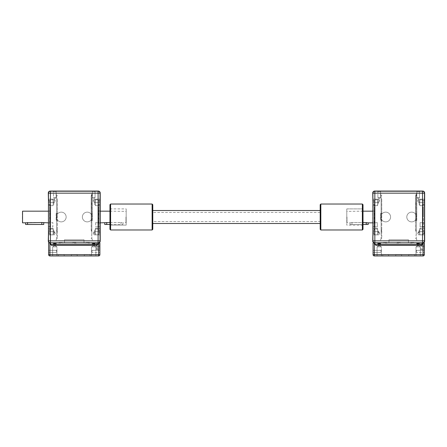 <?xml version="1.0" encoding="UTF-8"?>
<svg xmlns="http://www.w3.org/2000/svg" width="447" height="447" viewBox="0 0 447 447"><rect width="100%" height="100%" fill="white"/><g stroke="black" fill="none" stroke-linecap="round" stroke-linejoin="round"><path stroke-width="0.34" stroke-dasharray="2.23 1.68" d="M97.938 242.967L64.524 242.967L64.524 239.721L83.991 239.721L64.524 239.721L64.524 242.967L64.524 239.721L83.991 239.721L83.991 242.967L83.991 239.721L64.524 239.721L64.524 242.967L50.572 242.967M100.05 199.166L95.379 199.166L100.05 199.166L95.379 199.166L100.05 199.166L100.05 193.165A1.944 1.944 -90 0 0 98.105 191.221L50.41 191.221A1.944 1.944 -90 0 0 48.466 193.165L48.466 205.654L48.466 193.165A1.944 1.944 90 0 1 50.41 191.221L98.1 191.221A1.944 1.944 90 0 1 100.05 193.165L100.05 201.049L98.72 201.049L98.457 199.815L95.474 199.815L95.345 200.658L94.697 200.921L94.697 204.553L95.345 204.81L95.474 205.654L98.457 205.654L98.72 204.424L100.05 204.424L100.05 230.25L98.72 230.25L98.457 229.015L95.474 229.015L95.345 229.859L94.697 230.116L94.697 233.753L95.345 234.01L95.474 234.854L98.457 234.854L98.72 233.625L100.05 233.625L100.05 234.854L95.379 234.854L95.379 228.367L95.379 234.854L100.05 234.854L100.05 240.855A1.944 1.944 90 0 1 98.1 242.805L50.41 242.805A1.944 1.944 90 0 1 48.466 240.855L48.466 234.854L53.137 234.854L53.137 228.367L53.137 234.854L48.466 234.854L53.137 234.854L53.137 228.367L53.137 234.854L48.466 234.854L48.466 228.367L53.137 228.367L48.466 228.367L48.466 240.855A1.944 1.944 -90 0 0 50.41 242.805L98.105 242.805A1.944 1.944 -90 0 0 100.05 240.855L100.05 234.854L95.379 234.854L95.379 228.367L95.379 234.854L100.05 234.854M100.055 204.424L100.055 223.047L100.055 204.424L100.055 223.047L100.05 204.424L100.055 223.047L95.669 222.623L95.669 226.97L100.05 226.551L100.055 230.25L100.055 226.551L100.055 230.25M48.46 204.424L49.796 204.424L50.053 205.654L53.037 205.654L53.165 204.81L53.819 204.553L53.819 200.921L53.165 200.658L53.037 199.815L50.053 199.815L49.796 201.049L48.46 201.049M48.46 226.551L52.841 226.97L52.841 222.623L48.46 223.047M48.46 233.625L49.796 233.625L50.053 234.854L53.037 234.854L53.165 234.01L53.819 233.753L53.819 230.116L53.165 229.859L53.037 229.015L50.053 229.015L49.796 230.25L48.46 230.25M66.145 217.013A4.867 4.867 90 0 1 58.848 221.226A4.867 4.867 90 0 1 58.848 212.794A4.867 4.867 90 0 1 66.145 217.013L66.145 217.013A4.867 4.867 -90 0 0 58.848 212.794A4.867 4.867 -90 0 0 58.848 221.226A4.867 4.867 -90 0 0 66.15 217.013A4.867 4.867 -90 0 0 58.848 212.794A4.867 4.867 -90 0 0 58.848 221.226A4.867 4.867 -90 0 0 66.145 217.013L66.145 217.013A4.867 4.867 -90 0 0 58.848 212.794A4.867 4.867 -90 0 0 58.848 221.226A4.867 4.867 -90 0 0 66.145 217.013M92.099 217.013A4.867 4.867 90 0 1 84.801 221.226A4.867 4.867 90 0 1 84.801 212.794A4.867 4.867 90 0 1 92.099 217.013L92.099 217.013A4.867 4.867 -90 0 0 84.801 212.794A4.867 4.867 -90 0 0 84.801 221.226A4.867 4.867 -90 0 0 92.104 217.013A4.867 4.867 -90 0 0 84.801 212.794A4.867 4.867 -90 0 0 84.801 221.226A4.867 4.867 -90 0 0 92.099 217.013L92.099 217.013A4.867 4.867 -90 0 0 84.801 212.794A4.867 4.867 -90 0 0 84.801 221.226A4.867 4.867 -90 0 0 92.099 217.013M98.267 242.967L83.991 242.967L83.991 239.721L83.991 242.967L98.262 242.967A1.944 1.944 90 0 0 100.212 241.017L100.212 233.753L98.72 233.625L98.463 234.854L95.474 234.854M48.628 254.645L98.591 254.645L98.591 255.941L49.924 255.941A1.296 1.296 90 0 1 48.628 254.645L48.628 242.967L64.524 242.967L50.248 242.967A1.944 1.944 90 0 1 48.304 241.017L48.304 233.753L49.796 233.625L50.058 234.854L53.042 234.854L53.171 234.01L53.819 233.753L53.819 230.116L53.165 229.859L53.042 229.015L50.053 229.015L49.796 230.25L48.298 230.116L48.298 226.551L52.847 226.97L52.847 222.623L48.298 223.047L48.304 204.553L49.796 204.424L50.058 205.654L53.042 205.654L53.171 204.81L53.819 204.553L53.819 200.921L53.165 200.658L53.042 199.815L50.053 199.815L49.796 201.049L48.298 200.921L48.304 193.003A1.944 1.944 90 0 1 50.248 191.059L98.262 191.059A1.944 1.944 90 0 1 100.212 193.003L100.212 200.921L98.72 201.049L98.463 199.815L95.345 199.943L95.345 200.658L94.697 200.921L94.697 204.553L95.345 204.81L95.474 205.654M95.479 205.654L98.463 205.654L98.72 204.424L100.212 204.553L100.212 223.047L95.669 222.623M95.675 222.623L95.669 226.97M95.675 226.97L100.212 226.551L100.212 230.116L98.72 230.25L98.463 229.015L95.474 229.015M95.479 229.015L95.345 229.859L94.697 230.116L94.697 233.753L95.345 234.01L95.479 234.854M100.05 205.654L95.379 205.654L95.379 199.166L95.379 205.654L100.05 205.654L95.379 205.654L95.379 199.166L95.379 205.654L100.05 205.654L100.05 223.047M56.132 197.708L53.45 197.708L56.132 197.708L56.132 191.54L56.451 191.221L53.126 191.221L56.462 191.221L56.132 191.545L53.45 191.54L56.132 191.54L56.132 197.708L53.45 197.708L56.132 197.708L56.132 191.54L53.45 191.545L56.132 191.545L56.451 191.221L56.132 191.545L56.132 197.708L54.791 198.513L56.132 197.708L54.791 198.513L53.45 197.708L53.45 191.54L53.126 191.221L53.45 191.545L53.45 197.708L54.791 198.513L56.132 197.708M95.066 197.708L92.378 197.708L95.066 197.708L95.066 191.54L95.384 191.221L92.06 191.221L95.384 191.221L92.06 191.221L92.384 191.545L95.066 191.54L92.384 191.545L92.06 191.221L92.384 191.545L92.384 197.708L95.066 197.708L92.384 197.708L92.378 191.54L92.384 197.708L93.719 198.513L95.066 197.708L95.066 191.54L95.384 191.221L95.066 191.545L95.066 197.708L93.725 198.513L95.066 197.708L93.725 198.513L92.384 197.708M53.137 199.166L53.137 205.654L53.137 199.166L53.137 205.654L48.466 205.654L53.137 205.654L53.137 199.166L48.466 199.166L53.137 199.166M48.466 205.654L53.137 205.654L48.466 205.654L48.466 228.367L48.466 205.654M100.05 228.367L95.379 228.367L100.05 228.367L95.379 228.367L100.05 228.367L100.05 226.551M92.596 243.324L94.848 243.324L92.596 243.324L92.596 245.269L93.16 245.269L92.596 245.269M94.848 243.777L94.848 245.269L92.602 245.269L93.166 245.269L93.16 243.324L93.16 245.269L94.289 245.269L94.283 243.324L94.283 245.269L94.848 245.269L94.283 245.269L94.289 243.777L94.848 243.777L92.602 243.777L94.289 243.777L94.289 245.269L94.848 245.269L94.848 243.324M54.227 243.324L55.914 243.324L53.668 243.324L54.227 243.324L54.227 245.269L55.35 245.269L54.227 245.269L54.227 243.324M55.35 245.269L55.35 243.324L55.35 245.269L55.914 245.269L55.35 245.269L55.355 243.777L55.92 243.777L53.668 243.777L55.355 243.777L55.355 245.269L55.92 245.269L53.668 245.269L55.355 245.269M55.914 245.269L55.914 243.324M53.668 243.777L53.668 245.269L54.232 245.269L53.668 245.269L53.668 243.324M58.037 245.397L51.545 245.397L58.032 245.397L51.545 245.397L50.572 244.425L51.55 245.397L90.484 245.397M97.938 244.425L96.971 245.397L97.943 244.425L97.943 242.805L97.938 244.425L50.578 244.425L50.572 242.805L50.572 244.425L97.938 244.425L97.943 242.805L50.572 242.805L97.943 242.805L50.578 242.805L50.578 244.425L97.943 244.425M56.417 217.013A4.867 4.867 90 0 1 63.714 212.794A4.867 4.867 90 0 1 63.714 221.226A4.867 4.867 90 0 1 56.417 217.013L56.417 217.013A4.867 4.867 90 0 1 63.714 212.794A4.867 4.867 90 0 1 63.714 221.226A4.867 4.867 90 0 1 56.417 217.013M82.371 217.013A4.867 4.867 90 0 1 89.668 212.794A4.867 4.867 90 0 1 89.668 221.226A4.867 4.867 90 0 1 82.371 217.013L82.371 217.013A4.867 4.867 90 0 1 89.668 212.794A4.867 4.867 90 0 1 89.668 221.226A4.867 4.867 90 0 1 82.371 217.013M22.546 211.174L22.546 222.852M43.761 222.852L41.817 222.517L27.541 222.517L25.596 222.852M50.058 226.746L50.058 207.279L50.092 226.746M125.976 217.013L125.976 222.852L125.976 217.013M109.945 222.517L120.981 222.517L106.704 222.517L104.754 222.852M109.945 224.472L122.925 224.472L120.981 224.472L120.981 222.517L122.925 222.852L120.981 222.517L120.981 224.472L104.754 224.472M98.463 226.746L98.463 207.279L98.429 226.746M48.466 228.367L53.137 228.367L48.466 228.367M100.05 200.792L100.05 198.87L100.055 201.049L98.916 200.792L98.916 233.233L98.916 200.792M100.055 233.625L100.055 240.855A1.944 1.944 90 0 1 98.105 242.805L98.105 242.805A1.944 1.944 0 0 0 100.055 240.855L98.105 240.855L98.105 193.165L100.055 193.165L100.055 201.049M94.211 200.792L94.211 199.194L94.211 200.792M94.211 233.233L94.211 231.635L94.211 233.233M126.171 217.013L126.171 211.364L126.171 217.013M22.35 222.656L22.35 211.364M43.761 224.472L25.596 224.472M54.305 200.792L54.305 199.194L54.305 200.792M54.305 233.233L54.305 231.635L54.305 233.233M96.965 245.269L51.55 245.397L50.578 244.425M50.578 242.805L97.943 242.805M93.166 245.269L93.166 243.777L93.166 245.269M92.602 245.269L92.602 243.777M55.92 245.269L55.92 243.777M54.232 245.269L54.232 243.777L54.232 245.269M98.429 217.013L98.429 206.955L98.429 217.013M99.726 200.792L99.726 199.194L99.726 200.792M99.726 233.233L99.726 231.635L99.726 233.233M98.105 191.221A1.944 1.944 90 0 1 100.055 193.165L100.055 193.165A1.944 1.944 0 0 0 98.105 191.221L98.105 193.165L50.416 193.165L50.416 191.221L98.105 191.221M98.916 217.013L98.916 206.955L98.916 217.013M50.092 217.013L50.092 227.07L50.092 217.013M48.466 233.233L48.466 198.87L48.466 235.156L48.466 231.311L48.466 233.233L49.6 233.233L49.6 200.792L49.6 233.233M48.466 200.792L48.466 198.87L48.466 200.792L49.6 200.792M48.79 233.233L48.79 231.635L48.79 233.233M48.79 200.792L48.79 199.194L48.79 200.792M50.41 242.805L98.105 242.805L98.105 240.855L48.466 240.855L48.466 193.165A1.944 1.944 90 0 1 50.416 191.221L50.41 191.221M50.416 242.805A1.944 1.944 90 0 1 48.466 240.855L48.46 193.165L50.416 193.165L50.416 242.805M49.6 217.013L49.6 227.07L49.6 217.013M57.322 203.536L57.322 238.1L57.322 198.842L57.322 213.426L56.154 213.426L56.674 213.381L56.674 195.926L56.674 238.1L56.674 220.645L56.154 220.6L57.322 220.6L56.674 220.645L56.674 235.178L56.674 198.842L56.674 213.381L57.322 213.426L57.322 204.553A2.76 2.76 -90 0 1 57.166 202.636M56.154 213.426L56.154 220.6M56.803 213.381L56.803 220.645M57.166 231.384A2.76 2.76 -90 0 1 57.322 229.467L57.322 230.484M91.194 220.136L92.367 220.136L91.194 220.136L91.194 213.884L92.367 213.884L91.194 213.884L91.194 220.136M91.842 213.834L91.842 220.192L91.842 213.834M91.719 213.834L91.719 220.192M92.367 213.884L92.367 220.136M56.803 220.192L56.154 220.136L57.322 220.136L57.322 213.884L56.154 213.884L57.322 213.884L57.322 220.136L56.803 220.192L56.803 213.834M56.154 220.136L56.154 213.884M56.674 220.192L56.674 213.834L56.674 220.192M91.719 213.381L92.367 213.426L91.719 213.381L91.719 193.976L92.367 193.976L92.367 213.426M91.842 213.381L91.842 235.178L91.842 220.645L91.194 220.6L92.367 220.6L91.842 220.645L91.842 238.1L91.842 213.381M91.35 202.636L91.194 204.553A2.76 2.76 -90 0 0 91.35 202.636L91.194 213.426L91.194 198.842L91.842 198.842M91.35 231.384A2.76 2.76 -90 0 0 91.194 229.467L91.194 198.842M92.367 220.6L92.367 193.976L91.842 195.926M91.719 220.645L91.719 193.976L91.194 195.926L91.194 203.536M91.194 230.484L91.194 195.926M87.886 242.805L89.83 242.805L87.886 242.805M87.886 243.129L89.83 243.129L87.886 243.129M60.636 242.805L58.686 242.805L60.636 242.805M60.636 243.129L58.686 243.129L60.636 243.129M93.725 242.76L92.104 242.76L93.725 242.76M92.06 242.805L95.39 242.805L92.06 242.805L92.104 243.397L95.345 243.397L92.065 243.492L95.384 243.492L92.037 243.52L93.725 243.52L92.037 243.52L92.037 242.805L95.412 242.805L92.037 242.805M93.725 243.52L95.412 243.52L93.725 243.52M74.258 242.805L76.208 242.805L74.258 242.805M74.258 243.129L76.208 243.129L74.258 243.129M54.791 242.76L56.417 242.76L54.791 242.76M56.462 242.805L53.126 242.805L56.462 242.805L56.417 243.397L53.171 243.397L56.456 243.492L53.132 243.492L56.478 243.52L53.104 243.52L56.478 243.52L56.478 242.805L53.104 242.805L56.478 242.805M50.248 242.967L99.888 242.967L99.564 242.967L99.888 242.967L99.564 249.454L99.564 242.967L96.317 242.967L99.564 242.967L99.564 246.208L99.888 246.208M64.524 242.967L83.991 242.967L64.524 242.967M97.748 246.208L97.748 246.537L97.748 246.208M97.619 246.208L97.619 248.806L97.619 246.208M96.317 246.208L96.317 249.454L96.317 242.967L96.317 246.208L99.564 246.208L96.317 246.208M49.924 255.941L49.924 242.967M99.888 254.645L98.591 254.645L98.591 242.967M48.628 251.404L48.628 250.348L48.628 251.404M64.2 255.941L58.361 255.941L64.2 255.941L64.2 254.516L58.361 254.516L64.2 254.516L64.2 255.941M90.154 255.941L84.315 255.941L90.154 255.941L90.154 254.516L84.315 254.516L90.154 254.516L90.154 255.941M77.175 255.941L71.336 255.941L77.175 255.941L71.336 255.941L77.175 255.941L77.175 254.516L71.336 254.516L77.18 254.516L77.18 255.941L71.336 255.941L77.18 255.941L71.341 255.941L77.18 255.941L77.18 254.516L71.336 254.516L77.175 254.516L77.175 255.941L77.175 254.516L71.336 254.516L77.175 254.516L77.175 255.941M56.948 255.941L52.634 255.941L56.948 255.941L52.634 255.941L56.948 255.941L52.634 255.941L56.948 255.941L52.634 255.941L56.948 255.941L56.948 246.861L52.634 246.861L56.948 246.861L52.634 246.861L56.948 246.861L56.948 255.941L56.948 246.861L52.634 246.861L56.948 246.861L52.634 246.861L56.948 246.861L56.948 255.941M95.881 255.941L91.568 255.941L95.881 255.941L91.568 255.941L95.881 255.941L91.568 255.941L95.881 255.941L91.568 255.941L95.881 255.941L95.881 246.861L91.568 246.861L95.881 246.861L91.568 246.861L95.881 246.861L95.881 255.941L95.881 246.861L91.568 246.861L95.881 246.861L91.568 246.861L95.881 246.861L95.881 255.941M56.411 251.404L56.411 250.348L56.417 251.404M92.099 251.404L92.099 250.348L92.104 251.404M54.791 245.565L56.948 246.861L54.791 245.565L56.948 246.861L54.791 245.565L52.634 246.861L52.634 255.941L52.634 246.861L52.634 255.941L52.634 246.861L54.791 245.565L56.948 246.861L54.791 245.565L52.634 246.861L54.791 245.565L56.948 246.861L54.791 245.565M93.725 245.565L95.881 246.861L93.725 245.565L95.881 246.861L93.725 245.565L91.568 246.861L91.568 255.941L91.568 246.861L91.568 255.941L91.568 246.861L93.725 245.565L95.881 246.861L93.725 245.565L91.568 246.861L93.725 245.565L95.881 246.861L93.725 245.565M422.376 242.967L388.957 242.967L388.963 239.721L408.429 239.721L408.424 242.967L408.429 239.721L388.957 239.721L408.424 239.721L388.957 239.721L388.963 242.967L388.957 239.721L388.957 242.967L375.005 242.967M424.488 199.166L419.811 199.166L424.488 199.166L424.482 193.165A1.944 1.944 -90 0 0 422.544 191.221L374.849 191.221A1.944 1.944 -90 0 0 372.904 193.165L372.899 205.654L372.899 193.165A1.944 1.944 90 0 1 374.849 191.221L422.538 191.221A1.944 1.944 90 0 1 424.482 193.165L424.488 201.049L423.153 201.049L422.896 199.815L419.912 199.815L419.778 200.658L419.13 200.921L419.13 204.553L419.778 204.815L419.912 205.654L422.896 205.654L423.153 204.424L424.482 204.424L424.488 230.25L423.153 230.25L422.896 229.015L419.912 229.015L419.778 229.859L419.13 230.121L419.13 233.753L419.778 234.01L419.912 234.854L422.896 234.854L423.153 233.625L424.482 233.625L424.488 234.854L419.811 234.854L419.817 228.367L419.811 234.854L424.488 234.854L424.482 240.855A1.944 1.944 90 0 1 422.538 242.805L374.849 242.805A1.944 1.944 90 0 1 372.899 240.855L372.899 234.854L377.57 234.854L377.57 228.367L377.57 234.854L372.899 234.854L377.575 234.854L377.575 228.367L377.575 234.854L372.904 234.854L372.904 228.367L377.57 228.367L372.899 228.367L372.899 240.855A1.944 1.944 -90 0 0 374.849 242.805L422.544 242.805A1.944 1.944 -90 0 0 424.488 240.855L424.488 234.854L419.811 234.854L419.811 228.367L419.817 234.854L424.488 234.854M424.488 204.424L424.488 223.047L424.488 204.424L424.488 223.047L424.488 204.424L424.488 223.047L420.107 222.623L420.107 226.97L424.482 226.551L424.488 230.25L424.488 226.551L424.488 230.25M372.899 204.424L374.228 204.424L374.491 205.654L377.475 205.654L377.603 204.815L378.251 204.553L378.251 200.921L377.603 200.658L377.475 199.815L374.491 199.815L374.228 201.049L372.899 201.049M372.899 226.551L377.279 226.97L377.279 222.623L372.899 223.047M372.899 233.625L374.228 233.625L374.491 234.854L377.475 234.854L377.603 234.01L378.251 233.753L378.251 230.121L377.603 229.859L377.475 229.015L374.491 229.015L374.228 230.25L372.899 230.25M390.583 217.013A4.867 4.867 90 0 1 383.28 221.226A4.867 4.867 90 0 1 383.28 212.794A4.867 4.867 90 0 1 390.583 217.013L390.583 217.013A4.867 4.867 -90 0 0 383.286 212.794A4.867 4.867 -90 0 0 383.286 221.226A4.867 4.867 -90 0 0 390.583 217.013A4.867 4.867 -90 0 0 383.28 212.794A4.867 4.867 -90 0 0 383.28 221.226A4.867 4.867 -90 0 0 390.583 217.013L390.583 217.013A4.867 4.867 -90 0 0 383.28 212.794A4.867 4.867 -90 0 0 383.28 221.226A4.867 4.867 -90 0 0 390.583 217.013M416.537 217.013A4.867 4.867 90 0 1 409.234 221.226A4.867 4.867 90 0 1 409.234 212.794A4.867 4.867 90 0 1 416.537 217.013L416.537 217.013A4.867 4.867 -90 0 0 409.24 212.794A4.867 4.867 -90 0 0 409.24 221.226A4.867 4.867 -90 0 0 416.537 217.013A4.867 4.867 -90 0 0 409.234 212.794A4.867 4.867 -90 0 0 409.234 221.226A4.867 4.867 -90 0 0 416.537 217.013L416.537 217.013A4.867 4.867 -90 0 0 409.234 212.794A4.867 4.867 -90 0 0 409.234 221.226A4.867 4.867 -90 0 0 416.537 217.013M422.706 242.967L408.424 242.967L408.429 239.721L408.424 242.967L422.7 242.967A1.944 1.944 90 0 0 424.65 241.022L424.65 233.753L423.153 233.625M373.061 242.967L374.687 242.967A1.944 1.944 90 0 1 372.742 241.022L372.742 233.753L374.234 233.625L374.491 234.854L377.475 234.854L377.609 234.01L378.257 233.753L378.257 230.121L377.603 229.859L377.475 229.015L374.491 229.015L374.234 230.25L372.737 230.121L372.737 226.551L377.285 226.97L377.285 222.623L372.737 223.047L372.742 204.553L374.234 204.424L374.491 205.654L377.475 205.654L377.609 204.815L378.257 204.553L378.257 200.921L377.603 200.658L377.475 199.815L374.491 199.815L374.234 201.049L372.737 200.921L372.742 193.003A1.944 1.944 90 0 1 374.687 191.059L422.7 191.059A1.944 1.944 90 0 1 424.65 193.003L424.65 200.921L423.158 201.049L422.896 199.815L419.912 199.815L419.783 200.658L419.135 200.921L419.135 204.553L419.783 204.815L419.912 205.654L422.896 205.654L423.153 204.424M423.158 204.424L424.65 204.553L424.65 223.047L420.107 222.623L420.107 226.97L424.65 226.551L424.65 230.121L423.153 230.25M423.158 230.25L422.896 229.015L419.912 229.015L419.783 229.859L419.13 230.121M419.135 230.121L419.13 233.753L419.783 234.01L419.912 234.854L422.896 234.854L423.158 233.625M374.687 242.967L424.326 242.967L424.002 242.967L424.326 242.967L424.002 249.454L424.002 242.967L420.756 242.967L424.002 242.967L424.002 246.213L424.32 246.213M424.482 205.654L419.811 205.654L419.817 199.166L419.811 205.654L424.488 205.654L419.811 205.654L419.811 199.166L419.817 205.654L424.488 205.654L424.488 223.047M380.894 191.221L380.57 191.545L380.57 197.708L379.229 198.513L377.888 197.708L379.224 198.513L380.565 197.708L379.229 198.513L380.565 197.708L377.883 197.708L380.565 197.708L380.565 191.54L380.889 191.221L377.564 191.221L380.889 191.221L380.57 191.545L377.883 191.54L380.565 191.54L380.57 197.708L377.888 197.708L380.57 197.708L380.565 191.54L377.888 191.545L380.57 191.545L380.889 191.221L377.564 191.221L377.883 191.54L377.888 197.708L377.883 191.54L377.564 191.221M419.504 197.708L419.504 191.545L419.498 197.708L418.163 198.513L416.822 197.708L418.157 198.513L419.498 197.708L416.822 197.708L419.504 197.708L418.163 198.513L419.498 197.708L416.816 197.708L419.498 197.708L419.498 191.54L419.817 191.221L416.498 191.221L419.828 191.221L419.498 191.54L416.822 191.545L419.504 191.545L419.828 191.221M377.57 199.166L377.57 205.654L377.575 199.166L377.575 205.654L372.899 205.654L377.575 205.654L377.575 199.166L372.899 199.166L377.575 199.166M372.899 205.654L377.575 205.654L372.904 205.654L372.904 228.367L372.899 205.654M424.482 228.367L419.811 228.367L424.488 228.367L424.488 226.551M417.034 243.324L419.28 243.324L417.034 243.324L417.034 245.269L417.599 245.269L417.034 245.269M419.286 243.777L419.286 245.269L417.04 245.269L417.599 245.269L417.599 243.324L417.599 245.269L418.722 245.269L417.599 245.269L418.722 245.269L418.722 243.324L418.722 245.269L419.28 245.269L418.722 245.269L418.722 243.777L419.286 243.777L417.04 243.777L418.722 243.777L418.722 245.269L419.286 245.269L419.28 243.324M378.665 243.324L380.347 243.324L378.101 243.324L378.665 243.324L378.665 245.269L379.788 245.269L378.665 245.269L378.665 243.324M380.352 243.777L380.352 245.269L379.794 245.269L379.788 243.324L379.788 245.269L380.347 245.269L379.788 245.269L379.794 243.777L380.352 243.777L378.106 243.777L379.794 243.777L379.794 245.269L380.352 245.269L380.347 243.324M378.106 243.777L378.106 245.269L378.665 245.269L378.101 245.269L378.101 243.324M382.476 245.397L375.983 245.397L382.47 245.397L375.983 245.397L375.011 244.425L375.983 245.397L414.911 245.269M421.404 245.269L414.917 245.397L421.404 245.397L422.376 244.425L421.404 245.397L375.983 245.397L375.011 244.425L375.005 242.805L375.011 244.425L422.381 244.425L422.381 242.805L422.376 244.425L375.011 244.425L422.381 244.425L422.381 242.805L375.011 242.805L422.381 242.805L375.011 242.805L375.011 244.425M380.85 217.013A4.867 4.867 90 0 1 388.152 212.794A4.867 4.867 90 0 1 388.152 221.226A4.867 4.867 90 0 1 380.85 217.013L380.85 217.013A4.867 4.867 90 0 1 388.152 212.794A4.867 4.867 90 0 1 388.152 221.226A4.867 4.867 90 0 1 380.85 217.013M406.804 217.013A4.867 4.867 90 0 1 414.106 212.794A4.867 4.867 90 0 1 414.106 221.226A4.867 4.867 90 0 1 406.804 217.013L406.804 217.013A4.867 4.867 90 0 1 414.106 212.794A4.867 4.867 90 0 1 414.106 221.226A4.867 4.867 90 0 1 406.804 217.013M346.978 217.013L346.978 222.852L346.978 217.013M368.199 222.852L366.249 222.517L351.979 222.517L350.029 222.852L351.979 222.517L363.009 222.517M374.491 226.746L374.491 207.279L374.525 226.746M372.904 228.367L377.575 228.367L372.904 228.367M424.488 200.792L424.488 198.87L424.488 201.049L424.488 198.87L424.488 201.049L423.354 200.792L423.354 233.233L423.354 200.792M424.488 233.625L424.488 240.855A1.944 1.944 90 0 1 422.544 242.805L422.544 242.805A1.944 1.944 0 0 0 424.488 240.855L422.544 240.855L422.544 193.165L424.488 193.165L424.488 201.049M418.649 200.792L418.649 199.194L418.649 200.792M418.649 233.233L418.649 231.635L418.649 233.233M346.788 217.013L346.788 211.364L346.788 217.013M368.199 224.472L350.029 224.472L363.009 224.472L363.009 211.174L363.009 224.472M378.743 200.792L378.743 199.194L378.743 200.792M378.743 233.233L378.743 231.635L378.743 233.233M416.822 197.708L416.822 191.545L416.816 197.708L416.822 191.545L416.498 191.221M422.901 226.746L422.901 207.279L422.868 226.746M375.011 242.805L422.381 242.805M417.599 245.269L417.599 243.777L417.599 245.269M417.04 245.269L417.04 243.777M378.665 245.269L379.794 245.269L378.665 245.269L378.665 243.777L378.665 245.269M422.868 217.013L422.868 206.955L422.868 217.013M424.164 200.792L424.164 199.194L424.164 200.792M424.164 233.233L424.164 231.635L424.164 233.233M422.544 191.221A1.944 1.944 90 0 1 424.488 193.165L424.488 193.165A1.944 1.944 0 0 0 422.544 191.221L422.544 193.165L374.849 193.165L374.849 191.221L422.544 191.221M423.354 217.013L423.354 206.955L423.354 217.013M374.525 217.013L374.525 227.07L374.525 217.013M372.904 233.233L372.904 198.87L372.904 235.156L372.904 231.311L372.904 233.233L374.038 233.233L374.038 200.792L374.038 233.233M372.904 200.792L372.904 198.87L372.904 200.792L374.038 200.792M373.228 233.233L373.228 231.635L373.228 233.233M373.228 200.792L373.228 199.194L373.228 200.792M374.849 242.805L374.849 193.165L372.899 193.165L372.904 240.855A1.944 1.944 90 0 0 374.849 242.805L422.544 242.805L422.544 240.855L372.904 240.855L372.904 193.165A1.944 1.944 90 0 1 374.849 191.221L374.849 191.221M374.038 217.013L374.038 227.07L374.038 217.013M379.229 242.76L377.609 242.76L379.229 242.76M380.894 242.805L377.564 242.805L380.894 242.805L380.85 243.397L377.609 243.397L380.889 243.492L377.57 243.492L380.917 243.52L377.542 243.52L380.917 243.52L380.917 242.805L377.542 242.805L380.917 242.805M398.696 242.805L396.746 242.805L398.696 242.805M398.696 243.129L396.746 243.129L398.696 243.129M418.163 242.76L416.537 242.76L418.163 242.76M416.498 242.805L419.828 242.805L416.498 242.805L416.537 243.397L419.783 243.397L416.503 243.492L419.822 243.492L416.475 243.52L418.163 243.52L416.475 243.52L416.475 242.805L419.85 242.805L416.475 242.805M418.163 243.52L419.85 243.52L418.163 243.52M385.068 242.805L387.018 242.805L385.068 242.805M385.068 243.129L387.018 243.129L385.068 243.129M412.324 242.805L410.374 242.805L412.324 242.805M412.324 243.129L410.374 243.129L412.324 243.129M416.151 213.381L416.8 213.426L416.151 213.381L416.151 193.976L416.8 193.976L416.8 213.426M416.28 213.381L416.28 235.178L416.28 220.645L415.632 220.6L416.8 220.6L416.28 220.645L416.28 238.1L416.28 213.381M415.788 202.636L415.632 204.553A2.76 2.76 -90 0 0 415.788 202.636L415.632 213.426L415.632 198.842L416.28 198.842M415.788 231.384A2.76 2.76 -90 0 0 415.632 229.467L415.632 198.842M416.8 220.6L416.8 193.976L416.28 195.926M416.151 220.645L416.151 193.976L415.632 195.926L415.632 203.536M415.632 230.484L415.632 195.926M381.241 220.192L380.587 220.136L381.76 220.136L381.76 213.884L380.587 213.884L381.76 213.884L381.76 220.136L381.241 220.192L381.241 213.834M380.587 220.136L380.587 213.884M381.112 220.192L381.112 213.834L381.112 220.192M415.632 220.136L416.8 220.136L415.632 220.136L415.632 213.884L416.8 213.884L415.632 213.884L415.632 220.136M416.28 213.834L416.28 220.192L416.28 213.834M416.151 213.834L416.151 220.192M416.8 213.884L416.8 220.136M381.76 203.536L381.76 238.1L381.76 198.842L381.76 213.426L380.587 213.426L381.112 213.381L381.112 195.926L381.112 238.1L381.112 220.645L380.587 220.6L381.76 220.6L381.112 220.645L381.112 235.178L381.112 198.842L381.112 213.381L381.76 213.426L381.76 204.553A2.76 2.76 -90 0 1 381.604 202.636M380.587 213.426L380.587 220.6M381.241 213.381L381.241 220.645M381.604 231.384A2.76 2.76 -90 0 1 381.76 229.467L381.76 230.484M388.963 242.967L408.429 242.967L388.963 242.967M422.18 246.213L422.18 245.884L422.18 246.213M422.052 246.213L422.052 243.615L422.052 246.213M420.756 246.213L420.756 242.967L420.756 246.213L424.002 246.213L420.756 246.213M373.061 254.645L423.03 254.645L423.03 255.941L374.362 255.941A1.296 1.296 90 0 1 373.066 254.645L373.066 242.967M374.362 255.941L374.362 242.967M424.326 254.645L423.03 254.645L423.03 242.967M373.066 251.404L373.066 250.348L373.066 251.404M373.061 251.404L373.061 250.348L373.061 251.404M388.639 255.941L382.794 255.941L388.639 255.941L388.639 254.516L382.794 254.516L388.639 254.516L388.639 255.941M414.592 255.941L408.754 255.941L414.592 255.941L414.592 254.516L408.754 254.516L414.592 254.516L414.592 255.941M401.613 255.941L395.774 255.941L401.613 255.941L395.774 255.941L401.613 255.941L395.774 255.941L401.613 255.941L395.774 255.941L401.613 255.941L401.613 254.516L395.774 254.516L401.613 254.516L401.613 255.941L401.613 254.516L395.774 254.516L401.613 254.516L395.774 254.516L401.613 254.516L401.613 255.941L401.613 254.516L395.774 254.516L401.613 254.516L401.613 255.941M381.386 255.941L377.072 255.941L381.386 255.941L377.072 255.941L381.386 255.941L377.072 255.941L381.386 255.941L377.072 255.941L381.38 255.941L381.38 246.861L377.072 246.861L381.386 246.861L381.386 255.941L381.386 246.861L377.072 246.861L381.386 246.861L377.072 246.861L381.386 246.861L381.386 255.941M420.32 255.941L416.001 255.941L420.314 255.941L416.001 255.941L420.314 255.941L420.314 246.861L416.001 246.861L420.314 246.861L416.001 246.861L420.314 246.861L420.314 255.941L420.314 246.861L416.006 246.861L420.32 246.861L420.32 255.941M380.85 251.404L380.85 250.348L380.85 251.404M416.537 251.404L416.537 250.348L416.537 251.404M379.224 245.565L381.386 246.861L379.229 245.565L377.072 246.861L377.072 255.941L377.072 246.861L377.072 255.941L377.072 246.861L379.229 245.565L381.38 246.861L379.229 245.565L377.072 246.861L379.229 245.565L381.386 246.861L379.229 245.565M418.157 245.565L420.314 246.861L418.157 245.565L420.314 246.861L418.163 245.565L416.001 246.861L416.001 255.941L416.001 246.861L418.157 245.565L420.314 246.861L418.157 245.565L416.006 246.861L416.006 255.941L416.006 246.861L418.163 245.565L420.314 246.861L418.163 245.565M152.125 229.987L152.125 204.033M152.773 210.52L152.773 223.5L152.773 210.52M110.599 204.033L110.599 229.987M109.945 229.339L109.945 204.681M109.945 225.12L109.945 208.9L109.945 225.12L126.171 225.12L126.171 208.9L126.171 225.12L109.945 225.12M320.829 204.033L320.829 229.987M320.181 229.339L320.181 204.681M362.361 229.987L362.361 204.033M346.788 208.9L346.788 225.12L346.788 208.9L363.009 208.9L346.788 208.9M152.773 221.556L152.773 212.47L152.773 221.556L320.181 221.556L320.181 212.47L320.181 221.556L152.773 221.556M320.181 223.5L320.181 210.52L320.181 223.5M106.704 222.517L106.704 224.472M27.541 222.517L27.541 224.472M41.817 222.517L41.817 224.472M351.979 222.517L351.979 224.472L351.979 222.517M366.249 222.517L366.249 224.472M48.298 211.174L49.93 210.85L49.93 223.176L48.298 222.852M100.212 211.174L98.591 210.85L98.591 223.176L100.212 222.852M122.925 224.472L122.925 222.852L126.171 222.656M109.945 211.174L126.171 211.364M93.255 200.792L94.211 202.385L99.726 202.385L100.055 202.709L99.726 202.385L94.211 202.385L93.255 200.792L94.211 199.194L99.726 199.194L100.055 198.87L99.726 199.194L94.211 199.194L93.255 200.792M93.255 233.233L94.211 234.826L99.726 234.826L100.05 235.156L99.726 234.826L94.211 234.826L93.255 233.233L94.211 231.635L99.726 231.635L100.05 231.311L99.726 231.635L94.211 231.635L93.255 233.233M55.266 200.792L54.305 199.194L48.79 199.194L48.466 198.87L48.79 199.194L54.305 199.194L55.266 200.792L54.305 202.385L48.79 202.385L48.466 202.709L48.79 202.385L54.305 202.385L55.266 200.792M55.266 233.233L54.305 231.635L48.79 231.635L48.466 231.311L48.79 231.635L54.305 231.635L55.266 233.233L54.305 234.826L48.79 234.826L48.466 235.156L48.79 234.826L54.305 234.826L55.266 233.233M100.05 233.233L98.916 233.233M98.916 206.955L98.429 206.955M98.916 227.07L98.429 227.07M49.6 227.07L50.092 227.07M49.6 206.955L50.092 206.955M56.674 195.926L56.154 193.976L56.803 193.976L57.322 195.926M56.674 238.1L56.154 240.045L56.803 240.045L57.322 238.1M57.322 198.842L56.674 198.842M57.322 235.178L56.674 235.178M91.194 235.178L91.842 235.178M91.842 238.1L92.367 240.045L91.719 240.045L91.194 238.1M85.941 243.129L86.265 242.481L89.506 242.481L86.265 242.481L86.589 242.805M89.83 243.129L89.506 242.481L89.182 242.805M58.686 243.129L59.01 242.481L62.256 242.481L59.01 242.481L59.334 242.805M62.58 243.129L62.256 242.481L61.932 242.805M95.412 242.805L95.412 243.52L95.39 242.805M72.313 243.129L72.638 242.481L75.884 242.481L72.638 242.481L72.962 242.805M76.208 243.129L75.884 242.481L75.56 242.805M53.104 242.805L53.104 243.52L53.126 242.805M96.317 248.806L97.619 248.806M96.317 243.615L97.619 243.615M96.317 249.454L99.564 249.454L99.888 249.778M57.043 251.404L56.411 250.348L48.628 250.348L56.411 250.348L57.043 251.404L56.411 252.454L48.628 252.454L56.411 252.454L57.043 251.404L56.411 250.348L48.628 250.348L56.417 250.348L57.048 251.404L56.411 252.454L48.628 252.454L56.417 252.454L57.048 251.404M91.467 251.404L92.099 252.454L99.888 252.454L92.099 252.454L99.888 252.454L92.104 252.454L91.467 251.404L92.099 250.348L99.888 250.348L92.099 250.348L99.888 250.348L92.104 250.348L91.467 251.404L92.104 252.454L91.473 251.404L92.104 250.348L91.473 251.404M71.341 254.516L71.341 255.941M77.18 254.516L77.18 255.941L77.18 254.516M71.336 254.516L71.336 255.941M84.315 254.516L84.315 255.941M58.361 254.516L58.361 255.941M372.737 211.174L374.362 210.85L374.362 223.176L372.737 222.852M363.009 211.174L346.788 211.364M350.029 224.472L350.029 222.852L346.788 222.656M417.688 200.792L418.649 202.385L424.164 202.385L424.488 202.709L424.164 202.385L418.649 202.385L417.688 200.792L418.649 199.194L424.164 199.194L424.488 198.87L424.164 199.194L418.649 199.194L417.688 200.792M417.688 233.233L418.649 234.826L424.164 234.826L424.488 235.156L424.164 234.826L418.649 234.826L417.688 233.233L418.649 231.635L424.164 231.635L424.488 231.311L424.164 231.635L418.649 231.635L417.688 233.233M379.699 200.792L378.743 199.194L373.228 199.194L372.904 198.87L373.228 199.194L378.743 199.194L379.704 200.792L378.743 202.385L373.228 202.385L372.904 202.709L373.228 202.385L378.743 202.385L379.704 200.792M379.699 233.233L378.743 231.635L373.228 231.635L372.904 231.311L373.228 231.635L378.743 231.635L379.704 233.233L378.743 234.826L373.228 234.826L372.904 235.156L373.228 234.826L378.743 234.826L379.704 233.233M424.488 233.233L423.354 233.233M423.354 206.955L422.868 206.955M423.354 227.07L422.868 227.07M374.038 227.07L374.525 227.07M374.038 206.955L374.525 206.955M377.542 242.805L377.542 243.52L377.564 242.805M396.746 243.129L397.076 242.481L400.316 242.481L397.076 242.481L397.4 242.805M400.641 243.129L400.316 242.481L399.992 242.805M419.85 242.805L419.85 243.52L419.828 242.805M383.124 243.129L383.448 242.481L386.689 242.481L383.448 242.481L383.772 242.805M387.018 243.129L386.689 242.481L386.364 242.805M410.374 243.129L410.698 242.481L413.944 242.481L410.698 242.481L411.022 242.805M414.268 243.129L413.944 242.481L413.62 242.805M415.632 235.178L416.28 235.178M416.28 238.1L416.8 240.045L416.151 240.045L415.632 238.1M381.112 195.926L380.587 193.976L381.241 193.976L381.76 195.926M381.112 238.1L380.587 240.045L381.241 240.045L381.76 238.1M381.76 198.842L381.112 198.842M381.76 235.178L381.112 235.178M420.756 248.806L422.052 248.806M420.756 243.615L422.052 243.615M420.756 249.454L424.002 249.454L424.32 249.778M381.481 251.404L380.85 250.348L373.061 250.348L380.85 250.348L381.481 251.404L380.85 252.454L373.061 252.454L380.85 252.454L381.481 251.404L380.85 250.348L373.066 250.348L380.85 250.348L381.481 251.404L380.85 252.454L373.066 252.454L380.85 252.454L381.481 251.404M415.906 251.404L416.537 252.454L424.326 252.454L416.537 252.454L415.906 251.404L416.537 250.348L424.326 250.348L416.537 250.348L415.906 251.404L416.537 252.454L415.906 251.404L416.537 250.348L415.906 251.404M395.774 254.516L395.774 255.941L395.774 254.516M408.754 254.516L408.754 255.941M382.794 254.516L382.794 255.941M109.945 208.9L126.171 208.9M363.009 225.12L346.788 225.12M320.181 212.47L152.773 212.47"/><path stroke-width="0.67" d="M48.46 201.049L48.298 193.003A1.944 1.944 90 0 1 50.248 191.059L98.262 191.059A1.944 1.944 90 0 1 100.212 193.003L100.212 241.017A1.944 1.944 90 0 1 98.262 242.967L97.938 242.967M48.46 223.047L48.46 204.424M48.46 230.25L48.46 226.551M50.572 242.967L50.248 242.967A1.944 1.944 90 0 1 48.298 241.017L48.46 233.625M100.05 205.654L100.05 199.166M95.384 191.221L92.06 191.221M100.05 228.367L100.05 234.854M96.965 245.397L97.938 244.425L50.572 244.425L51.545 245.397L96.965 245.397L97.938 244.425L97.938 242.805M90.478 245.397L58.032 245.397M50.572 242.805L50.572 244.425M50.41 191.221A1.944 1.944 -90 0 0 48.46 193.165L48.46 240.855A1.944 1.944 -90 0 0 50.41 242.805L98.1 242.805A1.944 1.944 -90 0 0 100.05 240.855L100.05 193.165A1.944 1.944 -90 0 0 98.1 191.221L50.41 191.221A1.944 1.944 0 0 0 48.46 193.165L48.46 240.855A1.944 1.944 0 0 0 50.41 242.805L50.41 240.855L48.46 240.855L48.46 193.165L50.41 193.165L50.41 191.221M48.298 222.852L41.817 222.517L22.546 222.852L22.546 211.174L48.298 211.174M100.212 222.852L109.945 222.517M100.05 226.551L100.055 223.047M100.05 201.049L100.055 204.424M100.055 233.233L100.05 230.25L100.05 233.233M104.754 222.852L104.754 224.472L109.945 224.472M22.546 211.174L22.546 222.852M25.596 222.852L25.596 224.472L43.761 224.472L43.761 222.852M100.055 230.25L100.055 233.625M98.262 242.967L98.591 242.967L98.591 255.941A1.296 1.296 -90 0 0 99.888 254.645A1.296 1.296 90 0 1 98.591 255.941A1.296 1.296 0 0 0 99.888 254.645L99.888 242.967L98.591 242.967M99.888 246.208L99.888 254.645L99.888 242.967L99.888 254.645L48.628 254.645A1.296 1.296 -90 0 0 49.924 255.941L98.591 255.941M49.924 242.967L48.628 242.967L48.628 254.645A1.296 1.296 0 0 0 49.924 255.941L49.924 242.967L50.248 242.967M99.888 251.404L99.888 250.348L99.888 251.404M372.899 201.049L372.737 193.003A1.944 1.944 90 0 1 374.681 191.059L422.7 191.059A1.944 1.944 90 0 1 424.644 193.003L424.644 241.022A1.944 1.944 90 0 1 422.7 242.967L422.376 242.967M372.899 223.047L372.899 204.424M372.899 230.25L372.899 226.551M375.005 242.967L374.681 242.967A1.944 1.944 90 0 1 372.737 241.022L372.899 233.625M424.488 205.654L424.482 199.166M380.889 191.221L377.564 191.221M424.482 228.367L424.488 234.854M421.404 245.397L422.376 244.425L375.005 244.425L375.983 245.397L421.404 245.397L422.376 244.425L422.376 242.805M414.911 245.397L382.47 245.397M375.005 242.805L375.005 244.425M374.843 191.221A1.944 1.944 -90 0 0 372.899 193.165L372.899 240.855A1.944 1.944 -90 0 0 374.843 242.805L422.538 242.805A1.944 1.944 -90 0 0 424.482 240.855L424.482 193.165A1.944 1.944 -90 0 0 422.538 191.221L374.843 191.221A1.944 1.944 0 0 0 372.899 193.165L372.899 240.855A1.944 1.944 0 0 0 374.843 242.805L374.843 240.855L372.899 240.855L372.899 193.165L374.843 193.165L374.843 191.221M363.009 222.517L368.199 222.852L368.199 224.472L363.009 224.472L363.009 229.339L363.009 204.681L363.009 224.472M424.488 226.551L424.488 223.047M424.488 201.049L424.488 204.424M424.488 233.233L424.488 230.25L424.488 233.233M424.488 230.25L424.488 233.625M422.7 242.967L423.024 242.967L423.024 255.941A1.296 1.296 -90 0 0 424.32 254.645A1.296 1.296 90 0 1 423.03 255.941A1.296 1.296 0 0 0 424.326 254.645L424.32 242.967L423.024 242.967M424.32 246.213L424.326 254.645L424.32 242.967L424.326 254.645L373.061 254.645A1.296 1.296 -90 0 0 374.357 255.941L423.024 255.941M374.357 242.967L373.061 242.967L373.061 254.645A1.296 1.296 0 0 0 374.357 255.941L374.357 242.967L374.681 242.967M424.326 251.404L424.326 250.348L424.32 251.404M152.125 204.033L152.125 229.987L110.599 229.987L110.599 204.033L152.125 204.033L152.773 204.681L152.773 229.339L152.125 229.987L110.599 229.987L109.945 229.339L109.945 204.681L110.599 204.033M152.773 229.339L152.773 204.681M320.829 229.987L320.829 204.033L362.361 204.033L362.361 229.987L320.829 229.987L320.181 229.339L320.181 204.681L320.829 204.033L362.361 204.033L363.009 204.681M320.181 223.5L152.773 223.5L320.181 223.5M98.1 191.221L98.1 193.165L100.05 193.165M100.05 240.855L50.41 240.855L50.41 193.165L98.1 193.165L98.1 242.805M106.704 222.517L106.704 224.472M27.541 222.517L27.541 224.472M41.817 222.517L41.817 224.472M422.538 191.221L422.538 193.165L424.482 193.165M424.482 240.855L374.843 240.855L374.843 193.165L422.538 193.165L422.538 242.805M366.249 222.517L366.249 224.472M100.212 211.174L109.945 211.174M99.888 242.967L99.888 254.645M48.628 242.967L48.628 254.645M372.737 211.174L363.009 211.174M372.737 222.852L368.199 222.852M424.326 242.967L424.326 254.645M373.061 242.967L373.061 254.645M363.009 229.339L362.361 229.987M320.181 210.52L152.773 210.52"/></g></svg>
